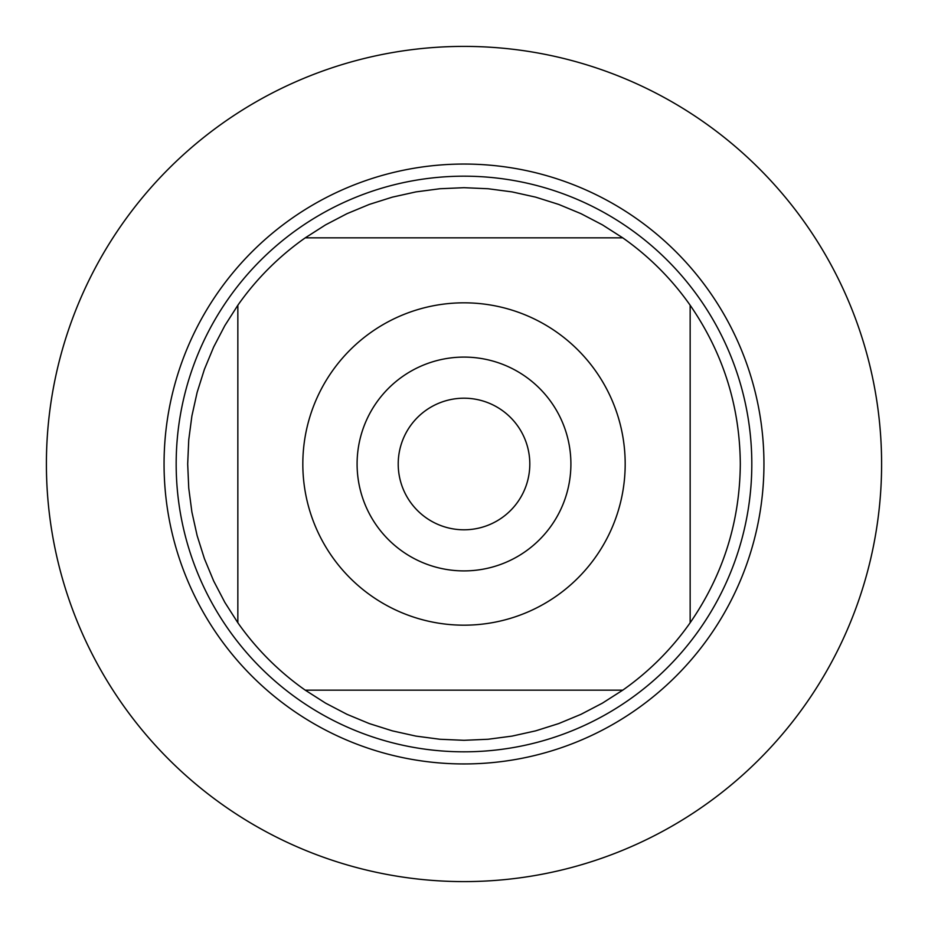 <?xml version="1.0" encoding="UTF-8"?>
<svg xmlns="http://www.w3.org/2000/svg" width="928" height="928" viewBox="0 0 928 928"><rect width="100%" height="100%" fill="white"/><g stroke="black" fill="none" stroke-linecap="round" stroke-linejoin="round"><path stroke-width="1.39" d="M176.169 464A287.831 287.831 0 0 1 607.91 214.739A287.831 287.831 0 0 1 607.91 713.261A287.831 287.831 0 0 1 176.169 464M46.4 464A417.6 417.6 0 0 1 672.8 102.347A417.6 417.6 0 0 1 672.8 825.653A417.6 417.6 0 0 1 46.4 464L46.4 464M357.094 464A106.906 106.906 0 0 1 517.453 371.42A106.906 106.906 0 0 1 517.453 556.58A106.906 106.906 0 0 1 357.094 464M625.182 464A161.182 161.182 0 0 0 415.442 310.312A161.182 161.182 0 0 0 332.085 556.614A161.182 161.182 0 0 0 625.182 464M622.758 237.846L602.411 224.854L580.998 213.672L558.691 204.415L535.653 197.142L512.07 191.899L488.128 188.744L464 187.688L439.872 188.744L415.93 191.899L392.347 197.142L369.309 204.415L347.002 213.672L325.589 224.854L305.242 237.846A276.312 276.312 0 0 0 237.846 305.242L224.854 325.589L213.672 347.002L204.415 369.309L197.142 392.347L191.899 415.93L188.744 439.872L187.688 464L188.744 488.128L191.899 512.07L197.142 535.653L204.415 558.691L213.672 580.998L224.854 602.411L237.846 622.758A276.312 276.312 0 0 0 305.242 690.154L325.589 703.146L347.002 714.328L369.309 723.585L392.347 730.858L415.93 736.101L439.872 739.256L464 740.312L488.128 739.256L512.07 736.101L535.653 730.858L558.691 723.585L580.998 714.328L602.411 703.146L622.758 690.154A276.312 276.312 0 0 0 690.154 622.758L690.154 305.242A276.312 276.312 0 0 0 622.758 237.846L305.242 237.846A276.312 276.312 0 0 0 237.846 305.242L237.846 622.758A276.312 276.312 0 0 0 305.242 690.154L622.758 690.154A276.312 276.312 0 0 0 690.154 622.758C723.109 574.966 739.825 522.046 740.312 464C739.825 405.954 723.109 353.034 690.154 305.242A276.312 276.312 0 0 0 622.758 237.846M398.216 464A65.784 65.784 0 0 0 496.898 520.979A65.784 65.784 0 0 0 496.898 407.021A65.784 65.784 0 0 0 398.216 464M881.6 464A417.6 417.6 0 0 1 255.2 825.653A417.6 417.6 0 0 1 255.2 102.347A417.6 417.6 0 0 1 881.6 464M164.059 464A299.941 299.941 0 0 1 613.976 204.241A299.941 299.941 0 0 1 613.976 723.759A299.941 299.941 0 0 1 164.059 464"/></g></svg>
